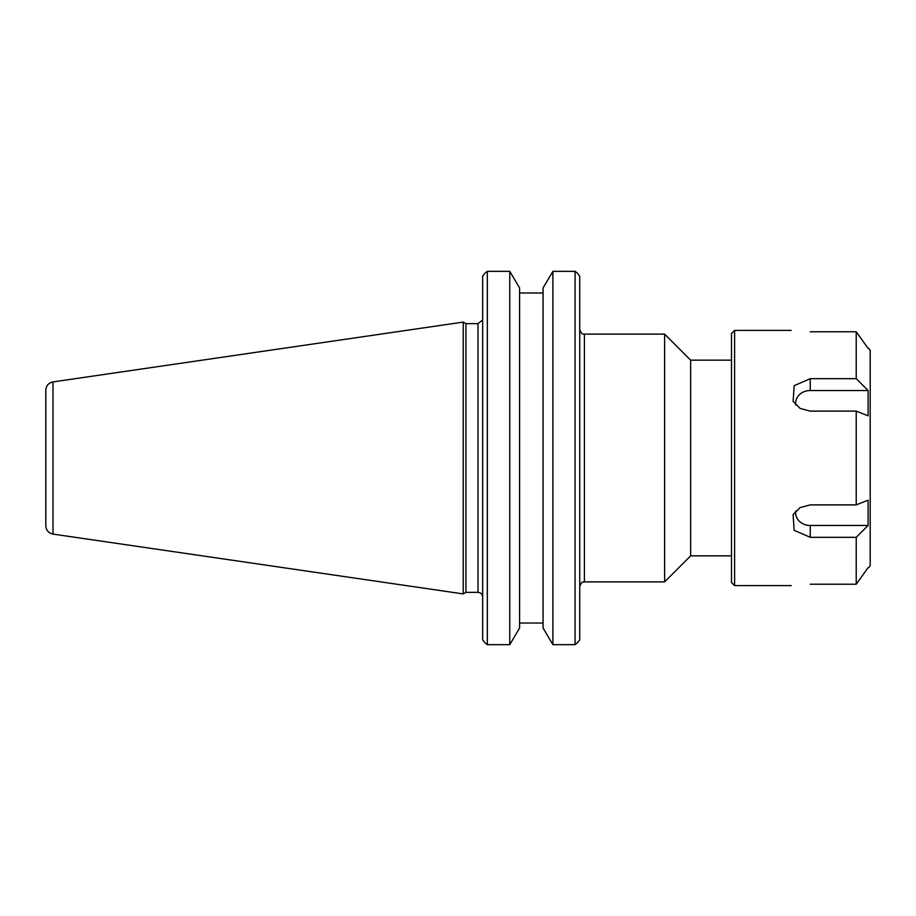 <?xml version="1.0" encoding="UTF-8"?>
<svg xmlns="http://www.w3.org/2000/svg" width="916" height="916" viewBox="0 0 916 916"><rect width="100%" height="100%" fill="white"/><g stroke="black" fill="none" stroke-linecap="round" stroke-linejoin="round"><path stroke-width="1.37" d="M868.105 525.475L856.22 537.326L810.248 537.326L794.161 530.318L793.096 514.563L800.115 507.567L810.248 504.888L856.22 504.888L868.105 500.182L868.105 525.475L810.248 525.475A14.599 12.641 0 0 1 795.809 510.899M868.105 567.657L856.22 584.225L856.22 537.326M810.248 584.225C785.688 585.713 785.688 585.713 810.248 584.225C785.688 585.713 785.688 585.713 810.248 584.225L856.22 584.225M868.105 390.525L868.105 415.818L856.22 411.112L810.248 411.112L800.115 408.433L793.096 401.437L794.161 385.682L810.248 378.674L856.22 378.674L868.105 390.525L810.248 390.525L810.248 378.674M795.809 405.101A14.599 12.641 180 0 1 810.248 390.525M791.172 585.599L734.598 585.599L734.598 330.401L791.172 330.401M856.22 504.888L856.22 411.112M856.22 378.674L856.22 331.775L810.248 331.775C785.688 330.287 785.688 330.287 810.248 331.775C785.688 330.287 785.688 330.287 810.248 331.775M868.105 348.343L856.22 331.775M868.78 567.657L870.2 565.641L870.2 350.359L868.78 348.343M734.598 330.401L731.495 333.504L731.495 582.496L734.598 585.599M584.397 334.122L664.615 334.122L664.615 581.878L584.397 581.878L584.397 334.122C583.183 333.115 582.416 336.286 579.736 329.462M579.736 639.769L577.343 642.94L579.736 639.769L579.736 276.231L577.343 273.06L579.736 276.231M731.495 360.16L690.641 360.16L690.641 555.84L731.495 555.84M552.898 271.342L552.898 644.658L543.062 628.01L543.062 287.99L552.898 271.342L575.076 271.342L577.343 273.06M575.076 271.342L575.076 644.658L552.898 644.658M577.343 642.94L575.076 644.658M482.663 276.231L485.056 273.06L482.663 276.231L482.663 639.769L485.056 642.94L482.663 639.769M465.935 458L465.935 323.646L463.244 322.089L463.244 593.912L465.935 592.354L465.935 458M485.056 273.06L487.323 271.342L509.765 271.342L519.601 287.99L519.601 628.01L509.765 644.658L509.765 271.342M509.765 644.658L487.323 644.658L487.323 271.342M487.323 644.658L485.056 642.94M519.601 623.017L543.062 623.017L519.601 623.017M543.062 292.983L519.601 292.983M45.8 402.078L45.8 513.922M45.8 458L45.8 525.784C46.143 530.318 48.537 533.089 52.979 534.085L52.979 381.915C48.537 382.911 46.143 385.682 45.8 390.216L45.8 458M810.248 525.475L810.248 537.326M482.526 320.073L478.003 323.646L478.003 592.354C480.831 592.629 482.377 594.186 482.663 597.014M584.397 581.878C583.183 582.885 582.416 579.714 579.736 586.538M690.641 360.16L664.615 334.122M690.641 555.84L664.615 581.878M478.003 323.646L465.935 323.646M478.003 592.354L465.935 592.354M52.979 534.085L463.244 593.912M52.979 381.915L463.244 322.089"/></g></svg>
